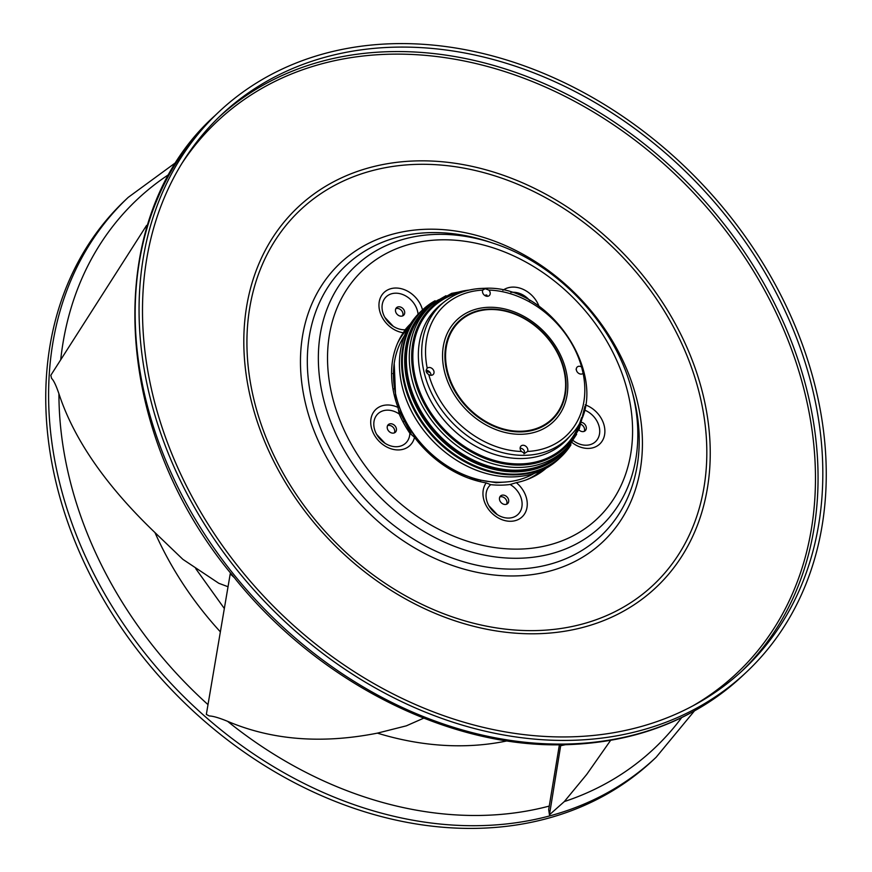 <?xml version="1.0" encoding="UTF-8"?>
<svg xmlns="http://www.w3.org/2000/svg" width="872" height="872" viewBox="0 0 872 872"><rect width="100%" height="100%" fill="white"/><g stroke="black" fill="none" stroke-linecap="round" stroke-linejoin="round"><path stroke-width="1.31" d="M449.298 467.566A34.052 26.76 -133.3 0 1 448.851 468.569M403.725 421.47A34.052 26.76 -133.3 0 1 405.273 420.871M411.758 431.847A21.157 16.623 46.7 0 0 410.113 432.436M438.354 461.364A21.157 16.623 46.7 0 0 438.725 460.449M414.2 436.927A14.432 11.336 -133.3 0 1 414.8 436.185M434.561 457.146A14.432 11.336 -133.3 0 1 433.798 457.702M416.587 438.54A11.543 9.069 46.7 0 0 416.042 439.314M431.52 455.729A11.543 9.069 46.7 0 0 432.327 455.238M234.503 577.831L230.23 573.82L230.895 573.351A383.724 301.559 46.7 0 0 234.503 577.831L236.694 580.621C319.588 682.133 446.682 746.705 560.794 744.819C633.323 743.685 693.959 720.621 742.715 675.626A384.759 302.366 46.7 0 1 563.901 744.078A384.759 302.366 46.7 0 1 562.407 744.089A384.759 302.366 46.7 0 1 187.807 506.163A384.759 302.366 46.7 0 1 214.817 115.736C101.664 216.943 110.046 427.16 231.091 573.722M549.251 806.077A377.064 296.317 -133.3 0 1 479.164 815.462A377.064 296.317 46.7 0 1 477.638 815.473A377.064 296.317 -133.3 0 1 227.559 721.308C219.112 717.841 213.041 716.065 209.324 715.967L206.337 714.43L230.23 573.82M227.559 721.308C271.911 740.164 321.855 744.099 377.402 733.134A300.11 235.843 46.7 0 0 460.907 745.789A300.11 235.843 -133.3 0 0 462.683 745.767A300.11 235.843 46.7 0 0 507.112 740.884M423.748 718.147L406.352 725.831L377.402 733.134M565.438 744.71L560.674 745.724L549.447 814.797L548.673 809.598L559.388 744.83M207.994 704.62A377.064 296.317 -133.3 0 1 58.925 393.741C56.026 385.282 53.584 380.181 51.59 378.437L50.816 375.287L146.583 225.412L147.314 225.783M146.093 230.437L146.583 225.412M58.925 393.741C73.858 439.281 105.872 485.562 154.965 532.574A300.11 235.843 46.7 0 0 220.365 631.851M228.028 586.736L218.807 583.292L182.869 559.344L154.965 532.574M681.653 717.634A377.064 296.317 -133.3 0 1 564.304 801.586L586.682 774.467M564.304 801.586L549.447 814.797M472.995 828.4A384.759 302.366 46.7 0 0 653.292 759.937L656.147 757.245A384.759 302.366 -133.3 0 1 477.409 825.686A384.759 302.366 -133.3 0 1 475.85 825.708A384.759 302.366 -133.3 0 1 101.239 587.772A384.759 302.366 -133.3 0 1 128.249 197.345L125.394 200.037A384.759 302.366 46.7 0 0 98.383 590.464A384.759 302.366 46.7 0 0 472.995 828.4M560.674 745.724L560.467 744.852M516.333 482.663L510.142 484.494A20.198 15.87 -133.3 0 1 521.914 506.687A20.198 15.87 -133.3 0 1 504.91 517.739A20.198 15.87 -133.3 0 1 498.01 515.08A20.198 15.87 -133.3 0 1 497.258 514.611A20.198 15.87 -133.3 0 1 488.865 505.716A20.198 15.87 -133.3 0 1 490.707 484.658L486.195 482.903A24.819 19.5 46.7 0 0 486.042 505.368A24.819 19.5 46.7 0 0 506.142 520.867A24.819 19.5 46.7 0 0 526.623 509.194A24.819 19.5 46.7 0 0 516.333 482.663A99.081 77.859 46.7 0 0 546.243 468.166M490.707 484.658A99.081 77.859 46.7 0 0 510.142 484.494M414.516 437.341L409.862 433.264A20.198 15.87 -133.3 0 1 385.021 443.27A20.198 15.87 -133.3 0 1 376.628 434.365A20.198 15.87 -133.3 0 1 374.949 430.67A20.198 15.87 -133.3 0 1 373.805 423.607A20.198 15.87 -133.3 0 1 399.213 413.993L398.014 407.442A24.819 19.5 46.7 0 0 376.235 409.044A24.819 19.5 46.7 0 0 372.137 430.201A24.819 19.5 46.7 0 0 394.46 449.625A24.819 19.5 46.7 0 0 414.516 437.341A99.081 77.859 46.7 0 0 486.195 482.903M399.213 413.993A99.081 77.859 46.7 0 0 409.862 433.264M422.517 309.931A24.819 19.5 46.7 0 0 387.277 290.136A24.819 19.5 46.7 0 0 380.584 313.811A24.819 19.5 46.7 0 0 403.278 332.755A99.081 77.859 46.7 0 0 394.242 395.147A99.081 77.859 46.7 0 0 398.014 407.442M584.469 410.025A20.198 15.87 -133.3 0 1 599.086 435.793A20.198 15.87 -133.3 0 1 595.979 441.199A20.198 15.87 -133.3 0 1 574.877 441.755A20.198 15.87 -133.3 0 1 573.449 440.763L574.877 441.755M578.834 429.842A5.199 4.077 46.7 0 0 585.254 430.703A5.199 4.077 46.7 0 0 586.322 428.348A5.199 4.077 46.7 0 0 581.7 422.364M581.035 424.37A5.199 4.077 -133.3 0 1 584.589 429.983A5.199 4.077 -133.3 0 1 584.24 431.357M565.47 736.938A380.911 299.347 46.7 0 0 743.969 669.162A380.911 299.347 46.7 0 0 770.706 282.637A380.911 299.347 46.7 0 0 399.845 47.088A380.911 299.347 46.7 0 0 221.346 114.864A380.911 299.347 46.7 0 0 194.609 501.378A380.911 299.347 46.7 0 0 565.47 736.938M399.005 43.6A384.759 302.366 -133.3 0 1 773.617 281.536A384.759 302.366 -133.3 0 1 746.606 671.963A384.759 302.366 -133.3 0 1 566.299 740.415A384.759 302.366 -133.3 0 1 191.698 502.49A384.759 302.366 -133.3 0 1 218.709 112.063A384.759 302.366 -133.3 0 1 399.005 43.6M403.278 332.755L405.164 329.758A20.198 15.87 -133.3 0 1 393.272 326.313A20.198 15.87 -133.3 0 1 384.879 317.419A20.198 15.87 -133.3 0 1 388.814 294.91A20.198 15.87 -133.3 0 1 395.005 293.21A20.198 15.87 -133.3 0 1 418.059 314.258M410.461 323.915A99.081 77.859 46.7 0 0 405.164 329.758M510.818 292.425A20.198 15.87 -133.3 0 1 527.342 298.071A20.198 15.87 -133.3 0 1 529.925 300.731M395.812 308.688A5.199 4.077 -133.3 0 1 401.327 310.312A5.199 4.077 -133.3 0 1 402.624 315.915M396.52 307.696A5.199 4.077 46.7 0 0 396.52 307.707A5.199 4.077 46.7 0 0 397.109 314.28A5.199 4.077 46.7 0 0 403.638 315.272A5.199 4.077 46.7 0 0 403.649 315.261A5.199 4.077 46.7 0 0 403.06 308.688A5.199 4.077 46.7 0 0 396.52 307.696M387.898 429.929A5.199 4.077 46.7 0 0 395.398 432.218A5.199 4.077 46.7 0 0 395.757 426.953A5.199 4.077 46.7 0 0 388.269 424.664A5.199 4.077 46.7 0 0 387.898 429.929M387.56 425.645A5.199 4.077 -133.3 0 1 394.035 428.588A5.199 4.077 -133.3 0 1 394.373 432.872M505.204 504.485A5.199 4.077 46.7 0 0 507.635 503.569A5.199 4.077 46.7 0 0 508.005 498.293A5.199 4.077 46.7 0 0 502.948 495.078A5.199 4.077 46.7 0 0 500.506 496.005A5.199 4.077 46.7 0 0 500.147 501.28A5.199 4.077 46.7 0 0 505.204 504.485M499.798 496.986A5.199 4.077 -133.3 0 1 501.215 496.713A5.199 4.077 -133.3 0 1 505.858 499.285A5.199 4.077 -133.3 0 1 506.621 504.223M426.125 370.404L426.92 370.382A4.327 3.401 -133.3 0 1 431.008 375.298M520.126 448.121A4.327 3.401 -133.3 0 1 524.464 451.282L523.974 453.822M485.072 295.673L485.846 294.998L487.175 295.946A4.327 3.401 -133.3 0 1 487.175 296.306M431.128 375.298A4.327 3.401 46.7 0 0 433.155 374.524A4.327 3.401 46.7 0 0 433.46 370.131A4.327 3.401 46.7 0 0 429.242 367.461A4.327 3.401 46.7 0 0 427.226 368.224L427.215 368.224C425.427 370.611 425.939 372.726 428.752 374.568A4.327 3.401 46.7 0 0 431.128 375.298M427.226 368.224A89.184 70.087 -133.3 0 1 482.772 290.103A4.327 3.401 46.7 0 0 482.608 292.414A4.327 3.401 46.7 0 0 485.497 295.891A4.327 3.401 46.7 0 0 489.323 295.532A4.327 3.401 46.7 0 0 490.108 292.36A4.327 3.401 46.7 0 0 488.832 290.06L485.159 288.697L482.772 290.103L483.317 289.297M581.602 366.992A4.327 3.401 46.7 0 0 579.215 366.262A4.327 3.401 46.7 0 0 577.188 367.036A4.327 3.401 46.7 0 0 576.883 371.428A4.327 3.401 46.7 0 0 581.101 374.099A4.327 3.401 46.7 0 0 583.128 373.336L581.602 366.992A89.184 70.087 -133.3 0 0 488.832 290.06M527.582 451.445A4.327 3.401 46.7 0 0 527.745 449.145A4.327 3.401 46.7 0 0 524.857 445.668A4.327 3.401 46.7 0 0 521.02 446.017A4.327 3.401 46.7 0 0 520.246 449.2A4.327 3.401 46.7 0 0 521.51 451.5L524.682 453.331L527.582 451.445A89.184 70.087 -133.3 0 0 583.128 373.336M489.922 307.271A70.131 55.11 46.7 0 0 444.426 371.265A70.131 55.11 46.7 0 0 520.421 434.289A70.131 55.11 46.7 0 0 565.928 370.295A70.131 55.11 46.7 0 0 489.922 307.271M486.772 295.041A87.8 68.997 46.7 0 0 485.846 294.998L486.979 295.303M576.098 369.205L576.348 370.055L576.098 369.205M396.716 398.558A93.914 73.804 46.7 0 0 471.076 477.42M404.521 335.633A96.193 75.591 46.7 0 0 411.028 430.114A96.193 75.591 46.7 0 0 500.245 482.249A96.193 75.591 46.7 0 0 534.34 473.333M422.473 309.974L420.315 312.013A100.978 79.352 46.7 0 0 413.23 414.473A100.978 79.352 46.7 0 0 511.537 476.919A100.978 79.352 46.7 0 0 558.854 458.945L561.012 456.906A100.978 79.352 -133.3 0 1 513.695 474.869A100.978 79.352 -133.3 0 1 415.388 412.434A100.978 79.352 -133.3 0 1 422.473 309.974A100.978 79.352 -133.3 0 1 435.106 300.742M570.964 444.84A100.978 79.352 -133.3 0 1 561.012 456.906M425.503 307.511A100.803 79.221 46.7 0 0 425.22 307.762A100.803 79.221 46.7 0 0 414.473 410.461A100.803 79.221 46.7 0 0 513.663 474.717A100.803 79.221 46.7 0 0 563.388 454.301A100.803 79.221 46.7 0 0 563.65 454.029M429.667 306.617A98.601 77.488 46.7 0 0 418.724 407.115A98.601 77.488 46.7 0 0 515.864 470.204A98.601 77.488 46.7 0 0 564.784 449.919L567.323 447.205A98.362 77.303 -133.3 0 1 518.513 467.436A98.362 77.303 -133.3 0 1 421.601 404.499A98.362 77.303 -133.3 0 1 432.523 304.241L429.667 306.617M520.246 431.913A67.842 53.312 -133.3 0 1 446.726 370.949A67.842 53.312 -133.3 0 1 490.74 309.048A67.842 53.312 -133.3 0 1 564.26 370.011A67.842 53.312 -133.3 0 1 520.246 431.913M407.715 328.635A97.631 76.725 46.7 0 0 397.534 343.263M526.317 479.851A97.631 76.725 46.7 0 0 541.512 470.553M429.046 371.374A91.473 71.886 46.7 0 0 426.125 370.469M430.179 372.606A90.895 71.439 46.7 0 0 426.125 371.298M495.83 482.162A90.895 71.439 -133.3 0 1 495.787 482.717M392.88 373.576A90.895 71.439 -133.3 0 1 393.435 373.554M393.435 388.868A79.352 62.359 -133.3 0 1 394.613 388.89M480.603 480.08A79.352 62.359 -133.3 0 1 480.548 481.268M60.702 359.831A377.064 296.317 -133.3 0 1 169.288 174.215M572.304 442.725A24.819 19.5 46.7 0 0 604.1 436.839A24.819 19.5 46.7 0 0 585.199 404.837M628.014 393.316A170.803 134.234 -133.3 0 1 517.924 549.12A170.803 134.234 -133.3 0 1 332.494 397.207A170.803 134.234 46.7 0 1 332.101 395.605A170.803 134.234 -133.3 0 1 442.191 239.8A170.803 134.234 -133.3 0 1 627.622 391.713A170.803 134.234 46.7 0 1 628.014 393.316M539.07 306.454A24.819 19.5 46.7 0 0 530.645 294.245A24.819 19.5 46.7 0 0 502.882 290.311M323.577 399.267A178.869 140.566 -133.3 0 1 323.152 397.545A178.869 140.566 -133.3 0 1 493.399 243.299L489.181 241.893A185.834 146.038 46.7 0 0 312.307 402.145A185.834 146.038 46.7 0 0 312.645 403.529A185.834 146.038 46.7 0 0 514.338 569.122A185.834 146.038 46.7 0 0 634.238 399.572A185.834 146.038 46.7 0 0 633.9 398.188A185.834 146.038 46.7 0 0 632.898 394.318L631.742 390.024A178.869 140.566 -133.3 0 1 632.603 393.37A178.869 140.566 -133.3 0 1 633.028 395.081A178.869 140.566 -133.3 0 1 517.794 558.276A178.869 140.566 -133.3 0 1 323.577 399.267M636.942 399.823A191.469 150.475 46.7 0 0 429.133 229.205A191.469 150.475 46.7 0 0 305.592 403.9A191.469 150.475 46.7 0 0 305.941 405.338A191.469 150.475 46.7 0 0 513.75 575.956A191.469 150.475 46.7 0 0 637.29 401.262A191.469 150.475 46.7 0 0 636.942 399.823M699.911 395.692A257.491 202.348 -133.3 0 1 533.762 630.62A257.491 202.348 -133.3 0 1 254.297 401.142A257.491 202.348 -133.3 0 1 253.839 399.245A257.491 202.348 -133.3 0 1 419.988 164.307A257.491 202.348 -133.3 0 1 699.442 393.784A257.491 202.348 -133.3 0 1 699.911 395.692M251.278 400.978A261.153 205.225 -133.3 0 1 250.82 399.114A261.153 205.225 46.7 0 1 419.367 160.851A261.153 205.225 46.7 0 1 702.778 393.654A261.153 205.225 -133.3 0 1 703.235 395.517A261.153 205.225 46.7 0 1 534.689 633.781A261.153 205.225 46.7 0 1 251.278 400.978M692.968 705.797A378.993 297.832 -133.3 0 0 779.306 319.643A378.993 297.832 -133.3 0 0 396.161 54.119A378.993 297.832 46.7 0 0 394.635 54.129A378.993 297.832 -133.3 0 0 181.768 163.62M218.981 117.121A380.911 299.347 -133.3 0 1 395.081 51.568A380.911 299.347 -133.3 0 1 764.951 285.34A380.911 299.347 -133.3 0 1 741.571 671.386M521.51 451.5A89.184 70.087 -133.3 0 1 428.752 374.568M563.388 454.301L563.912 453.756A100.76 79.189 -133.3 0 1 563.497 454.181A100.76 79.189 -133.3 0 1 514.207 474.161A100.76 79.189 -133.3 0 1 415.225 410.254A100.76 79.189 -133.3 0 1 425.351 307.653A100.76 79.189 -133.3 0 1 425.798 307.271L425.22 307.762M572.272 441.21A99.506 78.197 -133.3 0 1 515.178 471.85A99.506 78.197 -133.3 0 1 413.71 401.098A99.506 78.197 -133.3 0 1 438.812 299.663M571.116 442.747A99.299 78.033 46.7 0 1 515.298 471.501A99.299 78.033 -133.3 0 1 414.582 402.101A99.299 78.033 -133.3 0 1 437.21 300.72M435.706 301.777A99.103 77.881 46.7 0 0 415.454 403.049A99.103 77.881 46.7 0 0 515.439 471.163A99.103 77.881 46.7 0 0 569.972 444.186M569.242 445.058A98.994 77.793 46.7 0 1 515.526 470.956A98.994 77.793 -133.3 0 1 415.988 403.638A98.994 77.793 -133.3 0 1 434.79 302.453M432.523 304.252A98.743 77.597 -133.3 0 0 417.339 405.12A98.743 77.597 -133.3 0 0 515.734 470.477A98.743 77.597 46.7 0 0 567.323 447.216L579.324 428.73L584.894 406.385M469.147 290.071A96.901 76.158 46.7 0 0 415.388 382.252A96.901 76.158 46.7 0 0 519.276 465.092A96.901 76.158 46.7 0 0 583.63 411.486M581.482 417.721A95.898 75.363 -133.3 0 1 519.32 463.937A95.898 75.363 -133.3 0 1 417.666 385.729A95.898 75.363 -133.3 0 1 462.803 291.848M441.494 304.045A92.487 72.681 46.7 0 0 429.449 398.428A92.487 72.681 46.7 0 0 521.042 458.53A92.487 72.681 46.7 0 0 568.053 438.267L570.789 435.172A92.105 72.376 -133.3 0 1 523.963 455.337A92.105 72.376 -133.3 0 1 432.752 395.496A92.105 72.376 -133.3 0 1 444.753 301.494L441.494 304.045M490.98 309.505A67.22 52.832 -133.3 0 1 563.824 369.913A67.22 52.832 -133.3 0 1 520.213 431.259A67.22 52.832 -133.3 0 1 447.369 370.851A67.22 52.832 -133.3 0 1 490.98 309.505M394.209 363.395L395.79 400.858M398.831 410.374L411.235 434.093M468.711 478.205L496.31 482.707L506.022 481.987M176.624 161.941L128.249 197.345M656.147 757.245L694.341 711.029M224.333 608.514L195.71 568.599M586.453 774.805L610.607 740.372M493.399 243.299C557.644 264.02 614.836 324.678 631.742 390.024M746.606 671.963L742.715 675.626M218.709 112.063L214.817 115.736M393.272 326.313L384.879 317.419M385.021 443.27L376.628 434.365M497.258 514.611L488.865 505.716M563.497 454.181L576.632 434.289M425.351 307.653L445.974 295.717M474.314 289.101L451.674 293.352L432.523 304.241M444.753 301.494C455.903 292.916 469.136 288.534 484.451 288.327C554.952 283.749 617.332 388.759 570.789 435.172"/></g></svg>
